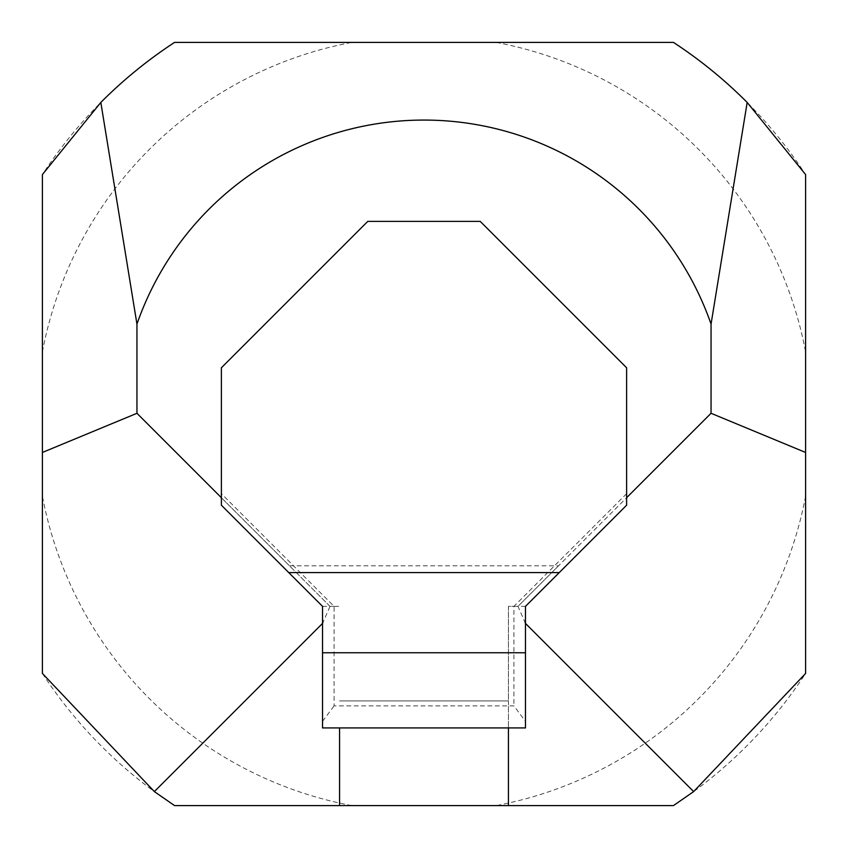 <?xml version="1.0" encoding="UTF-8"?>
<svg xmlns="http://www.w3.org/2000/svg" width="848" height="848" viewBox="0 0 848 848"><rect width="100%" height="100%" fill="white"/><g stroke="black" fill="none" stroke-linecap="round" stroke-linejoin="round"><path stroke-width="0.64" stroke-dasharray="4.24 3.18" d="M525.474 623.407L517.98 606.362L711.048 413.294L711.048 324.106A303.934 303.934 0 0 0 136.952 324.106L136.952 413.294L330.02 606.362L339.571 606.362L330.02 606.362L322.526 623.407M42.4 673.439A455.895 455.895 0 0 0 174.561 805.6L673.439 805.6A455.895 455.895 0 0 0 805.6 673.439L805.6 174.561A455.895 455.895 0 0 0 673.439 42.4L174.561 42.4A455.895 455.895 0 0 0 42.4 174.561L42.4 673.439M351.888 805.6A388.352 388.352 0 0 1 42.4 496.112M42.4 351.888A388.352 388.352 0 0 1 351.888 42.4M496.112 42.4A388.352 388.352 0 0 1 805.6 351.888M805.6 496.112A388.352 388.352 0 0 1 496.112 805.6M221.381 497.712L289.497 565.839L558.503 565.839L626.619 497.712M558.503 565.839L517.98 606.362L508.429 606.362L508.429 700.914L339.571 700.914L508.429 700.914L508.429 727.923M339.571 805.6L339.571 727.923M517.98 606.362L508.429 606.362L508.429 805.6M524.732 622.665L693.653 791.587M330.02 606.362L289.497 565.839M154.347 791.587L323.268 622.665M322.526 727.923L322.526 606.352L221.381 505.207L221.381 367.778L367.778 221.381L480.222 221.381L626.619 367.778L626.619 505.207L525.474 606.352L525.474 721.319L513.93 705.907L334.07 705.907L334.07 606.352L221.381 493.663M525.474 727.923L525.474 721.319M322.526 721.319L334.07 705.907M626.619 493.663L513.93 606.352L513.93 705.907M334.07 606.352L322.526 606.352M513.93 606.352L525.474 606.352"/><path stroke-width="1.27" d="M136.952 324.106L100.827 102.438A455.895 455.895 0 0 1 174.561 42.4L673.439 42.4A455.895 455.895 0 0 1 747.173 102.438L711.048 324.106A303.934 303.934 0 0 0 136.952 324.106L136.952 413.294L221.381 497.712M100.827 102.438L42.4 174.561L42.4 673.439L154.347 791.587L174.561 805.6L508.429 805.6L508.429 727.923M626.619 497.712L711.048 413.294L805.6 452.461L805.6 174.561L747.173 102.438M508.429 805.6L673.439 805.6L693.653 791.587L805.6 673.439L805.6 452.461M711.048 413.294L711.048 324.106M339.571 727.923L339.571 805.6M693.653 791.587L525.474 623.407M322.526 623.407L154.347 791.587M42.4 452.461L136.952 413.294M288.755 572.591L221.381 505.207L221.381 367.778L367.778 221.381L480.222 221.381L626.619 367.778L626.619 505.207L559.245 572.591L288.755 572.591L322.526 606.352L322.526 727.923L525.474 727.923L525.474 606.352L559.245 572.591M525.474 652.748L322.526 652.748"/></g></svg>
